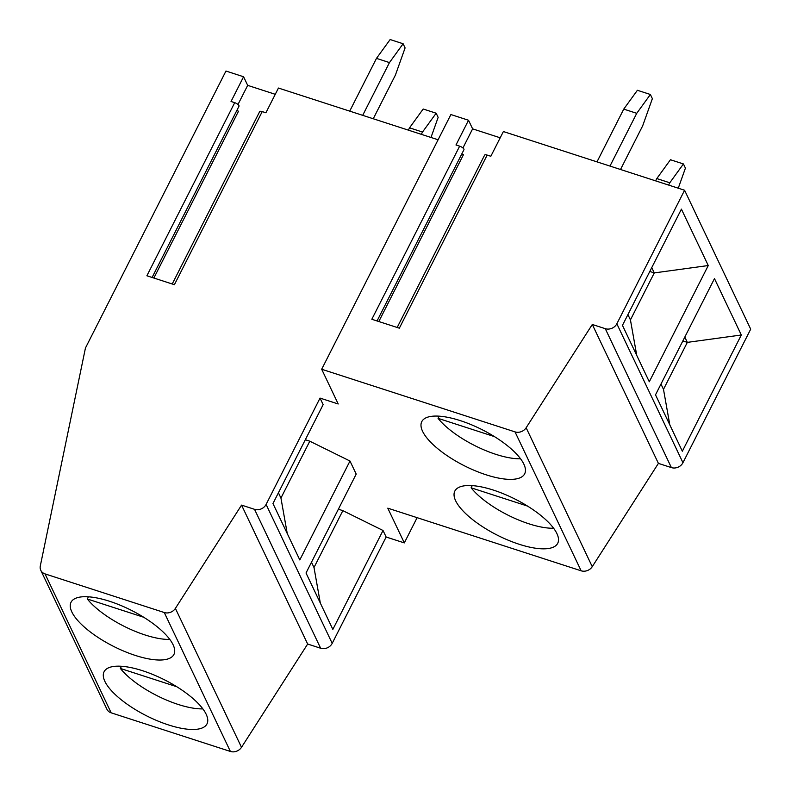 <?xml version="1.0" encoding="UTF-8"?>
<svg xmlns="http://www.w3.org/2000/svg" width="791" height="791" viewBox="0 0 791 791"><rect width="100%" height="100%" fill="white"/><g stroke="black" fill="none" stroke-linecap="round" stroke-linejoin="round"><path stroke-width="1.19" d="M649.807 271.461L654.276 272.915L630.437 319.89L627.916 314.6M397.171 327.484L484.596 155.155A3.846 1.345 26.9 0 1 487.167 155.085L490.835 156.272L503.383 131.543L684.581 190.245L750.699 329.165L682.949 462.705L616.842 323.786L684.581 190.245M305.326 439.737L309.795 441.19L349.978 461.024L299.799 559.939L272.964 503.541L323.143 404.626L320.039 398.091L338.212 403.983L321.68 369.249L450.9 114.547L468.529 120.252L455.982 144.98L459.65 146.167A3.846 1.345 26.9 0 1 463.941 149.717L377.06 320.968M487.167 155.085L399.346 328.186L371.829 319.267L459.65 146.167M275.268 94.307L247.682 85.369L243.579 76.757L225.959 71.042L85.448 348.01L40.301 565.97A8.879 7.584 -25.4 0 0 40.786 570.301L106.904 709.22A8.879 7.584 -25.4 0 0 111.155 712.82L230.389 751.45A8.879 7.584 -25.4 0 0 241.502 747.317L307.659 644.032L320.642 648.244A8.879 7.584 -25.4 0 0 332.2 643.35L386.146 537.01L404.32 542.903L387.788 508.168L581.138 570.805A8.879 7.584 -25.4 0 0 592.251 566.672L658.409 463.388L671.391 467.6A8.879 7.584 -25.4 0 0 682.949 462.705M658.409 463.388L592.301 324.468L605.283 328.68A8.879 7.584 -25.4 0 0 616.842 323.786M708.261 265.539L681.417 209.14L622.458 325.368L649.292 381.766L708.261 265.539L654.276 272.915L651.754 267.615M636.755 355.416L630.437 319.89M321.68 369.249L515.02 431.886A8.879 7.584 -25.4 0 0 526.144 427.753L592.301 324.468M439.153 416.165L438.056 418.34L494.484 436.622M520.557 458.78A56.21 19.597 26.9 0 1 438.056 418.34M422.592 431.322A57.694 20.111 26.9 0 1 421.781 421.623A57.694 20.111 26.9 0 1 482.322 429.79A57.694 20.111 26.9 0 1 524.67 473.819A57.694 20.111 26.9 0 1 475.164 470.744A57.694 20.111 26.9 0 1 422.592 431.322M438.105 139.77L278.442 88.048L265.895 112.777L262.226 111.59A3.846 1.345 26.9 0 0 259.656 111.66L172.23 283.989M468.529 120.252L472.623 128.864L500.209 137.802M338.38 509.196L342.849 510.65L383.032 530.484L332.853 629.399L306.018 573L356.197 474.086L349.978 461.024M386.146 537.01L383.032 530.484M455.646 500.782A57.694 20.111 26.9 0 1 454.835 491.082A57.694 20.111 26.9 0 1 515.376 499.25A57.694 20.111 26.9 0 1 557.724 543.279A57.694 20.111 26.9 0 1 508.218 540.204A57.694 20.111 26.9 0 1 455.646 500.782M714.471 278.6L741.315 334.998L682.346 451.226L655.512 394.828L714.471 278.6M609.97 166.07L636.735 113.321L650.38 94.485L652.367 98.657L642.678 125.818L620.52 169.492M596.987 161.868L623.753 109.109L637.398 90.283L650.38 94.485M636.735 113.321L623.753 109.109M378.81 321.532L463.457 154.69A3.846 1.345 26.9 0 1 461.776 153.968M278.422 492.773L280.943 498.063L309.795 441.19M40.786 570.301A8.879 7.584 -25.4 0 0 45.038 573.9L164.271 612.531A8.879 7.584 -25.4 0 0 175.394 608.398L241.552 505.113L254.534 509.325A8.879 7.584 -25.4 0 0 266.092 504.431L320.039 398.091M262.226 111.59L174.406 284.691L146.889 275.772L234.709 102.672A3.846 1.345 26.9 0 1 238.991 106.221L152.109 277.473M71.843 611.957A57.694 20.111 26.9 0 1 71.032 602.267A57.694 20.111 26.9 0 1 131.573 610.434A57.694 20.111 26.9 0 1 173.921 654.464A57.694 20.111 26.9 0 1 124.414 651.389A57.694 20.111 26.9 0 1 71.843 611.957M104.896 681.427A57.694 20.111 26.9 0 1 104.086 671.727A57.694 20.111 26.9 0 1 164.627 679.894A57.694 20.111 26.9 0 1 206.975 723.923A57.694 20.111 26.9 0 1 157.468 720.848A57.694 20.111 26.9 0 1 104.896 681.427M169.818 639.425A56.21 19.597 26.9 0 1 87.307 598.985L88.414 596.81M143.735 617.267L87.307 598.985M280.943 498.063L287.262 533.589M311.476 562.233L313.997 567.523L342.849 510.65M313.997 567.523L320.315 603.049M417.114 517.67L404.32 542.903M307.659 644.032L241.552 505.113M176.789 686.726L120.361 668.444L121.468 666.269M202.872 708.884A56.21 19.597 26.9 0 1 120.361 668.444M472.217 485.625L471.11 487.8L527.538 506.082M553.621 528.24A56.21 19.597 26.9 0 1 471.11 487.8M660.969 384.06L663.491 389.35L669.809 424.876M682.86 340.921L687.33 342.374L663.491 389.35M684.808 337.075L687.33 342.374L741.315 334.998M683.434 163.945L670.452 159.742L656.807 178.568L669.789 182.78L683.434 163.945L685.421 168.117L678.263 188.199M655.64 180.872L656.807 178.568M669.789 182.78L668.622 185.074M472.623 128.864L462.933 147.966M403.113 43.752L390.131 39.55L376.476 58.376L389.459 62.588L403.113 43.752L405.091 47.925L395.411 75.086L373.253 118.759M243.579 76.757L231.041 101.485L234.709 102.672M153.869 278.036L238.516 111.195A3.846 1.345 26.9 0 1 236.835 110.473M247.682 85.369L237.992 104.471M349.711 111.136L376.476 58.376M389.459 62.588L362.693 115.348M436.167 113.212L423.185 109.01L409.53 127.835L422.513 132.048L436.167 113.212L438.145 117.384L430.986 137.466M408.364 130.139L409.53 127.835M422.513 132.048L421.346 134.341M671.391 467.6L605.283 328.68M592.251 566.672L526.144 427.753M581.138 570.805L515.02 431.886M111.155 712.82L45.038 573.9M230.389 751.45L164.271 612.531M332.2 643.35L266.092 504.431M241.502 747.317L175.394 608.398M320.642 648.244L254.534 509.325"/></g></svg>
